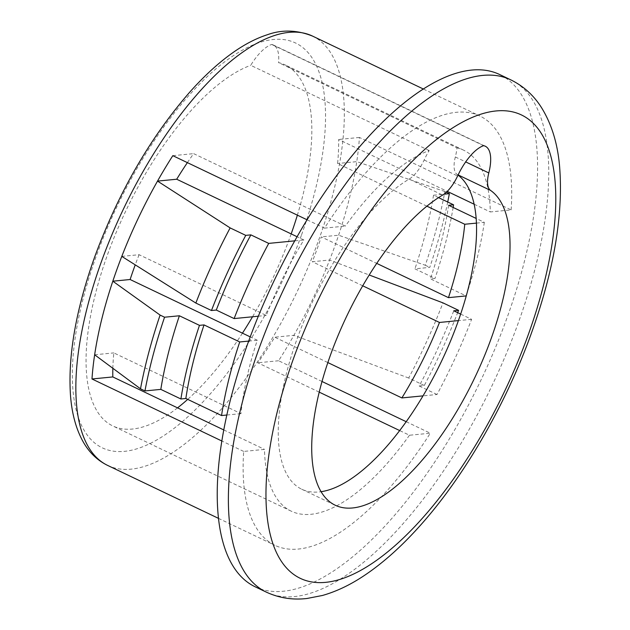 <?xml version="1.0" encoding="UTF-8"?>
<svg xmlns="http://www.w3.org/2000/svg" width="630" height="630" viewBox="0 0 630 630"><rect width="100%" height="100%" fill="white"/><g stroke="black" fill="none" stroke-linecap="round" stroke-linejoin="round"><path stroke-width="0.47" stroke-dasharray="3.15 2.36" d="M458.026 175.101A175.691 71.017 115.5 0 0 457.081 174.415A27.027 10.923 -64.5 0 1 455.333 156.957A40.54 16.388 115.5 0 0 456.994 147.845L278.523 62.606A200.017 80.853 -64.5 0 1 285.146 64.937A200.017 80.853 -64.5 0 1 297.368 215.161M187.386 162.627A200.017 80.853 -64.5 0 1 193.646 153.641L345.342 226.091A200.017 80.853 -64.5 0 1 429.195 150.562A40.54 16.388 115.5 0 0 424.147 160.004A27.027 10.923 -64.5 0 1 409.169 179.093A175.691 71.017 115.5 0 0 297.21 338.499A175.691 71.017 115.5 0 0 301.683 489.203A175.691 71.017 115.5 0 0 321.048 491.699M456.994 147.845A200.017 80.853 -64.5 0 1 463.617 150.184A200.017 80.853 -64.5 0 1 490.305 211.94L511.135 209.908L359.431 137.45A237.857 96.146 -64.5 0 1 356.761 161.642A237.857 96.146 -64.5 0 1 338.601 235.218A237.857 96.146 -64.5 0 1 334.286 247.614A237.857 96.146 -64.5 0 1 329.616 260.032L312.315 261.726A200.017 80.853 115.5 0 0 317.008 249.299A200.017 80.853 115.5 0 0 321.292 236.911L376.74 263.395M322.001 381.481L278.602 360.754A237.857 96.146 115.5 0 0 293.895 335.325A237.857 96.146 115.5 0 0 329.616 260.032L369.227 275.003M406.169 421.683L430.298 433.212L409.476 435.243L399.648 430.55M409.476 435.243A200.017 80.853 -64.5 0 1 291.202 511.158A200.017 80.853 -64.5 0 1 264.505 449.395L243.684 451.426A237.857 96.146 115.5 0 0 274.893 545.304A237.857 96.146 115.5 0 0 430.298 433.212M243.684 451.426L221.799 440.976M255.087 586.766A283.807 114.715 115.5 0 0 506.961 318.016A283.807 114.715 115.5 0 0 499.724 74.568M121.795 256.386L139.104 254.701L266.262 315.433A200.017 80.853 115.5 0 1 303.857 239.959L297.132 236.754M429.195 150.562L250.724 65.315A40.54 16.388 -64.5 0 1 271.688 44.454A40.54 16.388 -64.5 0 1 273.341 44.99A40.54 16.388 -64.5 0 1 278.523 62.606M177.542 407.862A200.017 80.853 -64.5 0 1 112.731 425.911A200.017 80.853 -64.5 0 1 107.636 254.339A200.017 80.853 -64.5 0 1 250.724 65.315M139.104 254.701A200.017 80.853 115.5 0 0 135.23 264.86M291.178 233.903A200.017 80.853 -64.5 0 1 290.241 236.51A200.017 80.853 -64.5 0 1 252.528 316.78M242.448 333.16A200.017 80.853 -64.5 0 1 187.701 399.373M362.73 285.807L312.315 261.726M319.205 392.128L257.772 362.786A200.017 80.853 115.5 0 0 274.719 337.2L327.844 362.573M223.737 429.92L264.505 449.395M112.849 368.337A200.017 80.853 -64.5 0 1 113.825 352.902L240.991 413.642A200.017 80.853 -64.5 0 1 257.284 340.247L250.228 336.877M426.896 206.175L337.593 163.516A200.017 80.853 115.5 0 0 338.609 139.482L447.253 191.378M474.177 204.238L490.305 211.94M294.816 240.841L303.857 239.959M258.347 316.213L266.262 315.433M226.792 415.028L240.991 413.642M248.669 341.09L257.284 340.247M278.602 360.754L257.772 362.786M446.363 192.237L444.906 191.544A281.106 113.628 -64.5 0 1 425.297 265.261L338.601 235.218L321.292 236.911M511.135 209.908A237.857 96.146 115.5 0 0 479.926 116.038A237.857 96.146 115.5 0 0 324.521 228.131L345.342 226.091M307.117 219.815L324.521 228.131M271.688 44.454L483.62 145.68M359.431 137.45L338.609 139.482M172.817 155.673L193.646 153.641M444.906 191.544L356.761 161.642L337.593 163.516M447.725 202.009A281.106 113.628 -64.5 0 1 429.755 267.388L414.934 268.837L435.007 278.428L430.44 278.87L466.129 295.919M425.297 265.261L429.755 267.388M438.543 197.623L433.511 195.221L443.977 194.197M433.511 195.221A248.669 100.516 -64.5 0 1 414.934 268.837M453.151 207.451A248.669 100.516 -64.5 0 1 435.007 278.428M448.631 205.293A238.668 96.477 -64.5 0 1 430.44 278.87M476.477 223.107L484.328 222.343L476.201 218.46M484.328 222.343A238.668 96.477 -64.5 0 1 466.869 293.69M460.656 314.094L471.61 319.323A270.294 109.258 115.5 0 1 437.015 394.506L422.982 395.868M471.61 319.323L458.404 320.607M437.015 394.506L419.163 385.977A270.294 109.258 115.5 0 0 453.758 310.795M419.163 385.977L424.289 385.481A280.838 113.518 115.5 0 0 457.671 312.669M424.289 385.481L408.673 378.016A280.838 113.518 115.5 0 0 442.961 302.865M408.673 378.016L293.895 335.325L274.719 337.2M94.65 354.777L113.825 352.902M301.345 235.423A224.343 90.681 -64.5 0 1 124.394 451.363A224.343 90.681 -64.5 0 1 96.532 255.426A224.343 90.681 -64.5 0 1 273.483 39.493A224.343 90.681 -64.5 0 1 301.345 235.423M107.58 465.389A237.857 96.146 115.5 0 0 318.67 240.148A237.857 96.146 115.5 0 0 312.606 36.123M510.883 79.9A283.807 114.715 -64.5 0 1 518.12 323.348A283.807 114.715 -64.5 0 1 266.246 592.09M457.081 174.415L458.12 174.912M455.333 156.957L465.688 161.902M409.169 179.093L442.638 195.079M424.147 160.004L457.608 175.983M301.683 489.203L335.152 505.189M218.421 518.332L274.893 545.304M291.202 511.158L112.731 425.911M463.617 150.184L285.146 64.937M423.454 89.058L479.926 116.038M273.341 44.99L485.281 146.223"/><path stroke-width="0.94" d="M491.069 338.822A175.691 71.017 115.5 0 0 490.542 190.402A27.027 10.923 -64.5 0 1 488.801 172.935A40.54 16.388 115.5 0 0 485.281 146.223A40.54 16.388 115.5 0 0 483.62 145.68A40.54 16.388 115.5 0 0 457.608 175.983A27.027 10.923 -64.5 0 1 442.638 195.079A175.691 71.017 115.5 0 0 330.671 354.485A175.691 71.017 115.5 0 0 335.152 505.189A175.691 71.017 115.5 0 0 491.069 338.822M321.048 491.699A175.691 71.017 115.5 0 0 457.608 322.836A175.691 71.017 115.5 0 0 458.026 175.101M322.001 381.481L406.169 421.683M221.799 440.976L91.98 378.976A237.857 96.146 -64.5 0 1 94.65 354.777A237.857 96.146 -64.5 0 1 112.817 281.2A237.857 96.146 -64.5 0 1 117.133 268.813A237.857 96.146 -64.5 0 1 121.795 256.386L195.851 303.061L211.467 310.519L216.287 310.047L234.132 318.575L258.347 316.213M247.858 343.318A283.807 114.715 115.5 0 0 255.087 586.766L266.246 592.09A283.807 114.715 -64.5 0 1 259.009 348.642A283.807 114.715 -64.5 0 1 510.883 79.9L499.724 74.568A283.807 114.715 115.5 0 0 247.858 343.318M297.132 236.754L176.699 179.227A200.017 80.853 -64.5 0 1 187.386 162.627M135.23 264.86A200.017 80.853 115.5 0 0 134.403 267.128A200.017 80.853 115.5 0 0 130.119 279.515L250.228 336.877M252.528 316.78A200.017 80.853 -64.5 0 1 242.448 333.16M187.701 399.373A200.017 80.853 -64.5 0 1 177.542 407.862M327.844 362.573L401.877 397.932A200.017 80.853 115.5 0 0 439.472 322.458L362.73 285.807M399.648 430.55L319.205 392.128M91.98 378.976L112.809 376.937L223.737 429.92M112.809 376.937A200.017 80.853 -64.5 0 1 112.849 368.337M297.368 215.161A200.017 80.853 -64.5 0 1 291.178 233.903M447.253 191.378L474.177 204.238M376.74 263.395L448.458 297.643A200.017 80.853 -64.5 0 0 464.751 224.256L426.896 206.175M234.132 318.575A270.294 109.258 115.5 0 1 268.726 243.393L250.874 234.872L245.755 235.368L230.139 227.91A280.838 113.518 115.5 0 0 195.851 303.061M230.139 227.91L157.524 181.101A237.857 96.146 115.5 0 0 121.795 256.386M245.755 235.368A280.838 113.518 115.5 0 0 211.467 310.519M250.874 234.872A270.294 109.258 115.5 0 0 216.287 310.047M268.726 243.393L294.816 240.841M221.547 415.54L185.85 398.491A238.4 96.366 -64.5 0 1 204.033 324.915L239.731 341.964A238.4 96.366 -64.5 0 0 221.547 415.54L226.792 415.028M239.731 341.964L248.669 341.09M185.85 398.491L180.897 398.979A248.401 100.406 -64.5 0 1 199.466 325.356L204.033 324.915M180.897 398.979L160.815 389.387A248.401 100.406 -64.5 0 1 179.385 315.772L199.466 325.356M160.815 389.387L144.955 390.931A280.838 113.518 -64.5 0 1 164.556 317.213L179.385 315.772M144.955 390.931L140.498 388.805A280.838 113.518 -64.5 0 1 160.099 315.087L164.556 317.213M140.498 388.805L94.65 354.777M130.119 279.515L112.817 281.2L160.099 315.087M307.117 219.815L172.817 155.673A237.857 96.146 115.5 0 0 157.524 181.101L176.699 179.227M443.977 194.197L449.363 193.67L446.363 192.237M449.363 193.67A281.106 113.628 -64.5 0 1 447.725 202.009M476.201 218.46L448.631 205.293L453.584 204.813L438.543 197.623M453.584 204.813A248.669 100.516 -64.5 0 1 453.151 207.451M466.869 293.69A238.668 96.477 -64.5 0 1 466.129 295.919L448.458 297.643M464.751 224.256L476.477 223.107M422.982 395.868L401.877 397.932M458.404 320.607L439.472 322.458M457.671 312.669A280.838 113.518 115.5 0 0 458.577 310.33L453.758 310.795L460.656 314.094M369.227 275.003L442.961 302.865L458.577 310.33M101.517 261.356A237.857 96.146 115.5 0 0 107.58 465.389C97.516 460.459 89.468 452.765 83.443 442.307C76.104 429.408 71.765 413.501 70.434 394.585C67.945 354.887 76.128 308.739 94.972 256.15C118.787 191.914 150.476 137.135 190.047 91.807C205.041 75.001 220.02 61.464 234.982 51.18C245.999 43.62 256.812 38.131 267.404 34.721C281.98 29.452 297.053 29.917 312.606 36.123A237.857 96.146 115.5 0 0 101.517 261.356M293.659 358.092A256.78 103.793 115.5 0 0 325.545 582.356A256.78 103.793 115.5 0 0 528.09 335.207A256.78 103.793 115.5 0 0 496.196 110.943A256.78 103.793 115.5 0 0 293.659 358.092M458.12 174.912L490.542 190.402M465.688 161.902L488.801 172.935M266.246 592.09C279.011 598.012 292.556 600.146 306.881 598.5L322.402 595.484C336.286 591.546 350.154 584.955 363.998 575.718C381.512 564.055 398.877 548.832 416.107 530.058C461.853 480.564 504.819 407.019 531.192 333.75C554.022 270.301 563.48 214.413 559.566 166.099C557.589 143.506 551.62 124.086 541.642 107.856C533.894 95.5 523.64 86.184 510.883 79.9M107.58 465.389L218.421 518.332M312.606 36.123L423.454 89.058"/></g></svg>
